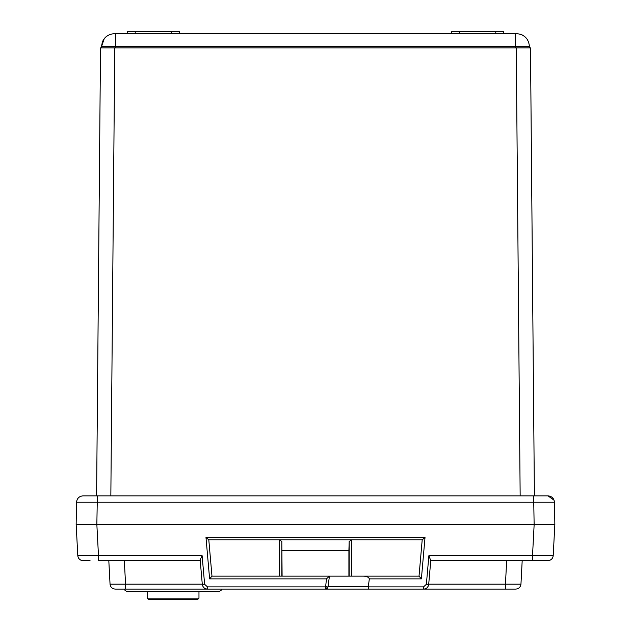 <?xml version="1.0" encoding="UTF-8"?>
<svg xmlns="http://www.w3.org/2000/svg" width="631" height="631" viewBox="0 0 631 631"><rect width="100%" height="100%" fill="white"/><g stroke="black" fill="none" stroke-linecap="round" stroke-linejoin="round"><path stroke-width="0.95" d="M90.028 524.353L554.846 524.353L554.46 502.229C554.026 498.356 551.865 496.234 547.984 495.863C551.841 496.258 554.002 498.38 554.46 502.229L533.747 502.229L534.134 524.353L544.49 524.353M548.844 524.353L534.157 524.353L532.517 555.698L553.206 555.698L554.846 524.353L548.844 524.353M554.121 500.257L547.984 495.863L83.016 495.863C79.159 496.258 76.998 498.38 76.54 502.229C76.974 498.356 79.135 496.234 83.016 495.863C79.159 496.258 76.998 498.38 76.54 502.229C76.974 498.356 79.135 496.234 83.016 495.863C79.135 496.234 76.974 498.356 76.54 502.229L97.253 502.229L76.54 502.229L76.154 524.353L82.156 524.353L76.154 524.353L77.794 555.698C78.22 558.703 79.948 560.336 82.969 560.604L82.961 560.604C80.326 560.154 80.326 560.154 82.969 560.604L83.568 560.604M548.812 524.353L76.154 524.353L77.794 555.698C78.244 558.68 79.963 560.312 82.969 560.604L90.028 560.604L82.969 560.604C79.963 560.312 78.244 558.68 77.794 555.698C78.22 558.703 79.948 560.336 82.969 560.604M534.402 495.863L96.598 495.863L100.51 47.861L530.49 47.861L534.402 495.863M547.984 495.863C551.865 496.234 554.026 498.356 554.46 502.229C554.026 498.356 551.865 496.234 547.984 495.863M101.544 47.861L101.559 46.457L101.544 47.861L101.559 46.457L529.441 46.457L529.456 47.861M104.218 38.712L101.559 46.457C102.553 38.594 106.868 34.311 114.503 33.624C106.868 34.311 102.553 38.594 101.559 46.457L101.63 45.219L101.559 46.457C102.38 38.649 106.694 34.374 114.503 33.624L516.497 33.624C524.306 34.374 528.62 38.657 529.441 46.457C528.62 38.649 524.306 34.374 516.497 33.624C524.306 34.374 528.62 38.657 529.441 46.457C528.62 38.649 524.306 34.374 516.497 33.624M109.944 34.453L109.155 34.784L109.944 34.453M105.945 36.858L104.793 38.01L105.945 36.858M103.034 40.573L102.167 42.64L103.034 40.573M520.457 34.248L521.017 34.437M522.176 34.934L524.85 36.677M526.475 38.325L527.816 40.289M529.425 45.913L529.441 46.457M127.454 33.624L127.454 31.55L179.243 31.55L179.243 33.624M451.757 33.624L451.757 31.55L503.546 31.55L503.546 33.624M202.283 584.18L125.561 584.18L124.323 560.604L108.808 560.604L110.046 584.18L108.808 560.604M202.993 586.53L202.299 584.361L200.161 559.886L200.224 560.604L98.483 560.604L98.483 555.698L77.794 555.698M532.517 560.604L532.517 555.698L428.875 555.698L430.776 560.604L548.031 560.604C551.052 560.336 552.78 558.703 553.206 555.698C552.756 558.68 551.037 560.312 548.031 560.604C550.666 560.162 550.666 560.162 548.031 560.604C550.666 560.162 550.666 560.162 548.031 560.604C550.666 560.162 550.666 560.162 548.031 560.604C550.666 560.162 550.666 560.162 548.031 560.604C551.037 560.312 552.756 558.68 553.206 555.698L554.846 524.353M548.031 560.604L531.909 560.604M522.192 560.604L520.954 584.18L522.192 560.604L506.677 560.604L505.439 584.18L428.717 584.18L505.439 584.18L505.439 589.094L327.86 589.094A2.327 0.836 -90 0 1 327.268 588.423M81.509 560.399L80.957 560.202L81.509 560.399M430.839 559.886L428.67 584.59M428.962 581.325L428.701 584.361C428.102 587.398 426.382 588.975 423.543 589.094L423.614 589.094M348.257 589.094L124.772 589.094C124.118 589.725 124.977 590.584 127.367 591.681L218.776 591.681C221.315 590.387 222.175 589.52 221.371 589.094C222.041 589.701 221.173 590.569 218.776 591.681M515.779 589.094L505.439 589.094L505.439 584.18L520.954 584.18C520.504 587.161 518.785 588.802 515.779 589.094C518.8 588.818 520.528 587.185 520.954 584.18C520.528 587.185 518.8 588.818 515.779 589.094M326.661 588.857L327.86 589.094M110.046 584.18L125.561 584.18L125.561 589.094L115.221 589.094C112.215 588.802 110.496 587.161 110.046 584.18C110.472 587.185 112.2 588.818 115.221 589.094C112.2 588.818 110.472 587.185 110.046 584.18C110.496 587.161 112.215 588.802 115.221 589.094M326.306 586.759C328.704 587.138 328.396 587.185 325.383 586.885L207.457 586.885L207.457 589.094L206.645 589.023M205.556 588.731L204.838 588.376M325.643 589.094L327.946 587.075L329.437 576.15L326.472 578.872L325.383 589.094L207.457 589.094C204.625 588.983 202.906 587.406 202.299 584.361L204.625 584.282L202.125 555.698L98.483 555.698L96.843 524.353L97.253 502.229L533.747 502.229L533.747 495.863M200.161 559.886L202.125 555.698M428.875 555.698L426.375 584.282L423.543 586.885L368.259 586.885L369.34 578.872C368.654 577.034 366.406 576.127 362.604 576.142L327.024 576.142M368.259 586.885L368.685 589.094M329.437 576.142L211.977 576.142L209.61 578.872L205.982 537.438L208.806 539.891L211.977 576.15M362.604 576.142L419.023 576.142L421.39 578.872L425.018 537.438L422.194 539.891L208.806 539.891M325.359 576.142L282.096 576.142L281.82 541.359L279.233 539.891L279.233 576.142M282.096 550.358L348.904 550.358L349.18 541.359L351.767 539.891L351.767 576.142M348.904 576.142L348.904 550.358M419.023 576.15L422.194 539.891M426.375 584.282L428.67 584.621M424.166 589.054L423.685 589.086M428.339 585.868L427.976 586.585M425.972 588.486L425.436 588.731M198.97 598.156L197.677 599.45L148.474 599.45L147.173 598.156L198.97 598.156L198.97 591.681M183.432 599.45L167.444 599.45M97.253 495.863L97.229 503.633M110.843 495.863L114.755 47.861M520.157 495.863L516.245 47.861M515.196 33.624L515.212 47.861M115.804 33.624L115.788 47.861M171.474 31.55L171.474 33.624M135.223 31.55L135.223 33.624M495.777 31.55L495.777 33.624M459.526 31.55L459.526 33.624M115.899 555.698L99.091 555.698M421.39 578.872L369.34 578.872M425.018 537.438L205.982 537.438M326.472 578.872L209.61 578.872M207.457 586.885L204.625 584.282M423.543 586.885L423.543 589.094M327.994 586.759L368.267 586.759M281.82 541.359L281.82 576.142M349.18 576.142L349.18 541.359M125.561 584.18L125.561 589.094M207.457 589.094C204.523 588.841 202.803 587.272 202.299 584.369M124.772 589.094C124.118 589.725 124.977 590.584 127.367 591.681M325.383 589.094L221.371 589.094M147.173 598.156L147.173 591.681"/></g></svg>
